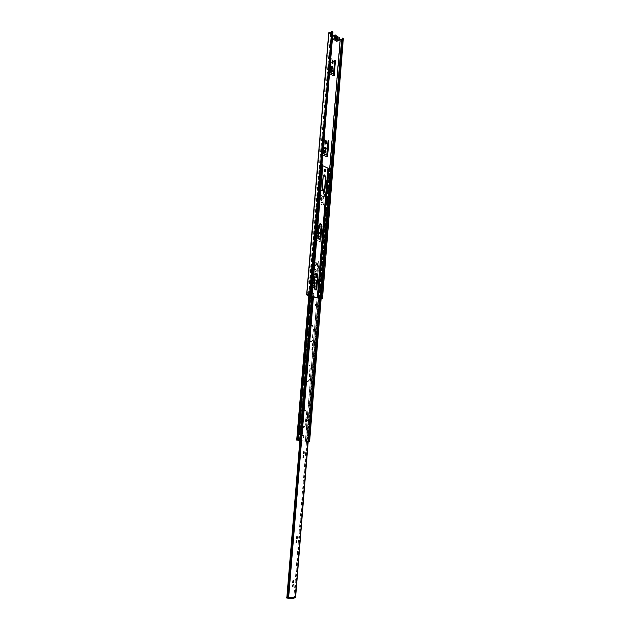 <?xml version="1.0" encoding="UTF-8"?>
<svg xmlns="http://www.w3.org/2000/svg" width="630" height="630" viewBox="0 0 630 630"><rect width="100%" height="100%" fill="white"/><g stroke="black" fill="none" stroke-linecap="round" stroke-linejoin="round"><path stroke-width="0.47" stroke-dasharray="3.15 2.36" d="M312.141 347.642L311.779 349.414L312.267 349.437M292.989 584.703L292.17 586.546L292.627 586.68M303.4 455.75L302.825 457.545L303.314 457.624M296.533 540.816L295.793 542.643L296.265 542.761M315.669 304.266L315.409 305.818L315.85 305.81M306.337 419.304L306.227 419.273C305.329 419.619 305.188 420.297 305.802 421.297L306.322 421.376M294.32 597.681L294.958 597.555L319.182 298.565L318.142 298.754L318.709 298.809L294.486 597.334L295.131 597.492L319.331 298.691L319.772 298.651M318.142 298.754L293.871 597.295L294.486 597.334M286.745 597.949L291.359 597.775L291.414 597.082L286.863 597.248M289.705 597.894L289.375 597.114L288.847 597.712L286.863 597.303M291.414 597.082L293.462 597.508L293.982 596.909L293.926 597.602M286.831 597.681L311.803 296.683M295.596 597.579L295.131 597.492M294.958 597.555L293.871 597.295M318.709 298.809L319.331 298.691M293.793 598.279L291.359 597.775M286.886 597.61L289.312 597.807M311.842 296.809L313.157 296.706L288.272 597.854M312.834 345.807L312.401 345.705M312.181 343.885L312.023 345.728M292.808 580.466L292.635 582.545M313.157 296.706L319.182 298.565M304.014 453.797L303.565 453.742M303.345 451.773L303.18 453.726M296.391 536.665L296.226 538.697M325.198 171.785L324.639 171.825C323.71 170.793 323.702 170.029 324.623 169.525M302.951 435.267L303.266 435.401C303.983 436.598 303.81 437.409 302.739 437.834L302.416 437.7C301.699 436.503 301.88 435.692 302.951 435.267M303.329 435.275L303.644 435.409C304.369 436.606 304.188 437.417 303.117 437.842L302.794 437.708C302.085 436.511 302.258 435.7 303.329 435.275M323.899 190.433L323.103 190.433L321.906 187.945L322.867 176.266L323.914 174.904M319.788 239.424L318.977 239.384L317.851 236.959L318.843 224.973L320.001 223.516M315.551 289.698L314.716 289.611L313.693 287.264L314.709 274.964L315.984 273.404M310.614 342.137L309.354 339.727L310.401 327.088C310.653 325.694 311.283 325.19 312.283 325.576L313.244 327.86L312.212 340.46L310.614 342.137M310.992 342.114L309.732 339.704L310.771 327.057C311.031 325.655 311.661 325.151 312.661 325.545L313.614 327.828L312.582 340.436L310.992 342.114M307.338 381.993L306.054 379.606L307.125 366.707C307.409 365.219 308.07 364.691 309.117 365.132L310.007 367.353L308.952 380.213L307.338 381.993M307.716 381.977L306.432 379.591L307.495 366.691C307.786 365.195 308.448 364.675 309.495 365.109L310.377 367.337L309.33 380.197L307.716 381.977M303.581 427.565L302.282 425.203L303.377 412.012C303.691 410.413 304.4 409.862 305.495 410.351L306.306 412.508L305.227 425.659L303.581 427.565M305.983 421.084L305.605 425.667L303.959 427.573L302.668 425.211L303.755 412.012C304.077 410.413 304.778 409.854 305.873 410.351L306.684 412.508L306.117 419.446M309.543 294.651L320.402 164.8L320.82 164.713L309.968 294.612M329.962 168.99L307.897 441.535M310.188 294.683L320.82 164.713M320.402 164.8L319.741 165.005L320.702 165.525L322.41 165.737L299.596 440.449M307.534 441.528L306.408 441.465L328.553 169.194L329.616 169.108M308.763 441.575L330.781 168.864L330.254 168.942M321.04 164.627L310.543 294.793M317.402 297.848L328.135 168.241M299.88 440.449L311.937 296.691M322.536 165.572L321.095 165.446L298.171 440.22M299.872 440.48L306.408 441.465M305.361 441.236L327.584 168.651L328.553 169.194M330.781 168.864L331.616 168.509M308.22 441.512L305.865 441.347M318.433 298.171L306.786 441.473M297.226 440.173L320.237 165.044L321.891 164.603L298.959 440.22M321.095 165.446L320.237 165.044M321.891 164.603L322.631 164.485M321.977 164.304L321.402 164.469M305.715 441.244L300.006 440.465M327.647 168.186L322.41 165.737M321.009 198.481C322.04 199.741 321.977 200.537 320.812 200.868L320.812 200.868C319.78 199.608 319.843 198.812 321.009 198.474L321.371 198.395C322.402 199.655 322.339 200.45 321.182 200.781L321.174 200.781C320.142 199.521 320.205 198.726 321.371 198.395L321.371 198.395M321.292 195.072C322.324 196.332 322.261 197.127 321.103 197.458L321.095 197.458C320.064 196.198 320.127 195.402 321.284 195.072L321.647 194.985C322.686 196.245 322.623 197.04 321.465 197.371L321.457 197.371C320.426 196.111 320.489 195.316 321.647 194.985L321.654 194.985M325.371 152.901L324.773 152.932C323.82 151.869 323.804 151.066 324.726 150.538M325.655 149.57L325.048 149.609C324.096 148.546 324.08 147.743 325.001 147.215M321.765 189.37C322.497 190.268 322.45 190.835 321.631 191.071L321.623 191.071C320.891 190.173 320.93 189.606 321.749 189.362L321.765 189.37M322.127 189.284C322.859 190.181 322.82 190.748 322.001 190.984L321.985 190.977C321.253 190.087 321.3 189.52 322.111 189.276L321.749 189.362M325.97 144.238L324.962 143.175L325.663 140.766M313.157 293.486L313.267 293.533C313.992 294.533 313.905 295.179 312.992 295.478L312.874 295.423C312.149 294.423 312.236 293.777 313.157 293.486M313.449 293.446L313.559 293.493C314.291 294.493 314.197 295.139 313.283 295.439L313.173 295.391C312.441 294.383 312.535 293.738 313.449 293.446M315.173 269.097L315.276 269.136C316.221 270.396 316.118 271.215 314.968 271.577L314.858 271.53C313.913 270.262 314.016 269.451 315.173 269.097M315.536 269.034L315.646 269.081C316.591 270.341 316.488 271.152 315.331 271.514L315.228 271.467C314.275 270.207 314.386 269.396 315.536 269.034M315.15 275.089L314.559 275.074C313.614 273.806 313.724 272.995 314.874 272.632L315.614 273.633M315.063 275.074L314.929 275.019C313.984 273.751 314.094 272.94 315.244 272.577L315.945 273.42M314.386 284.177L313.795 284.154C312.866 282.894 312.976 282.082 314.126 281.712L314.496 281.964M314.315 284.161L314.165 284.106C313.228 282.839 313.346 282.027 314.496 281.665L314.52 281.673M314.086 287.752L313.496 287.721C312.567 286.461 312.677 285.642 313.834 285.28L314.205 285.524M314.205 285.225L314.228 285.24C313.047 285.595 312.937 286.406 313.866 287.674L313.496 287.721M316.425 288.579L316.323 289.879L315.85 290.336L315.48 289.611L316.221 280.618L312.543 279.106L311.559 288.367L311.086 288.831L310.708 288.099L313.023 260.411L313.535 259.985L313.858 260.702L312.59 275.964L314.905 277.043M311.559 288.367L311.456 288.776L310.708 288.099M316.323 289.879L316.221 290.288L315.48 289.611M332.136 71.875L331.474 71.907C330.577 70.851 330.529 70.08 331.356 69.584M332.404 68.694L331.742 68.725C330.837 67.67 330.797 66.898 331.616 66.402M315.433 265.915L314.882 264.813L315.039 262.852L315.811 262.214L316.134 265.246L315.433 265.915M316.134 265.246L315.803 265.852L314.882 264.813M332.309 63.709L331.648 62.504L332.278 60.236M318.945 228.548L317.969 227.493L318.134 225.571L319.182 225.272M318.906 228.54L317.969 227.493M318.583 234.124L318.008 234.132C317.016 232.872 317.103 232.068 318.26 231.722L318.623 231.99M318.449 234.092L318.378 234.061C317.378 232.793 317.465 231.99 318.63 231.651L318.654 231.659M318.292 237.597L317.717 237.605C316.725 236.345 316.811 235.541 317.977 235.195L318.339 235.463M318.252 237.597L318.087 237.541C317.095 236.274 317.181 235.47 318.339 235.124L318.024 235.218M337.286 41.32L337.853 38.273L337.223 38.595L337.79 38.375L333.396 35.603M337.223 38.595L331.522 35.004L331.648 34.351L332.168 38.131L332.671 35.792M331.522 35.004L331.955 38.217L332.601 37.406L334.144 38.375L336.42 37.469M332.349 37.965L332.443 38.532M332.9 35.8L335.703 37.997L336.57 38.044L337.475 39.375L337.357 41.029M335.703 37.997L337.971 37.091M333.861 39.123L336.136 38.209M336.979 38.517L334.9 39.509L334.144 38.375M337.798 39.257L335.522 40.163M337.696 37.831L335.42 38.745L334.176 37.958L336.452 37.044M335.42 38.745L334.664 37.611L334.176 37.958M332.561 37.879L332.601 37.406M335.388 39.154L336.31 39.737M336.42 39.808L336.916 41.312M337.05 41.147L336.885 40.588M308.747 294.753L330.75 32.232L308.353 294.801M310.748 294.856L332.979 32.098M322.371 298.423L343.192 38.879L340.444 39.973L319.489 298.777L321.142 298.573M331.585 168.509L321.15 298.077M321.15 298.423L331.262 168.47M320.78 298.47L319.221 298.659L308.81 295.454M330.876 168.596L320.386 298.518M334.042 36.957L336.31 36.036M332.388 37.493L334.435 38.776M334.546 38.847L336.097 39.824M336.207 39.895L336.924 40.123M336.711 40.21L336.672 40.674M337.578 40.934L337.79 38.375M307.18 294.958L329.254 32.839L330.372 32.382M330.75 32.232L331.868 31.768L309.921 294.596M331.868 31.768L332.616 32.248M342.074 38.249L342.807 38.713L321.954 298.321M342.807 38.713L342.011 39.029M329.742 168.769L319.221 298.659M332.719 35.178L332.089 34.776M319.205 186.346L318.37 203.081L322.725 204.915L318.37 203.081L317.89 202.088L319.205 186.346L319.646 185.952L320.016 186.708L318.811 201.238L322.387 203.041L323.804 188.378L324.269 188M319.567 186.26L320.009 185.866L320.016 186.708M323.993 190.386L322.977 202.766L319.355 201.521L320.379 186.614M324.702 187.96L324.647 188.724M324.544 189.536L323.694 204.301L324.97 188.646M323.694 204.301L323.088 204.829M327.088 156.941L322.379 154.956L321.906 153.956L323.584 138.238L323.985 139.01L322.883 153.452M323.182 138.608L322.269 153.854M323.544 138.505L324.143 138.269M313.023 260.411L311.078 288.044M313.393 260.348L313.905 259.922L313.858 260.702M314.921 276.869L312.96 275.909L314.228 260.639M316.268 277.491L317.748 262.064L317.118 274.2M318.118 262.009L318.623 261.584L318.945 262.3L317.504 275.46M316.693 289.824L318.945 262.3M311.929 288.312L312.677 279.279L314.693 279.633M333.427 76.08L329.529 73.497M329.514 73.489L328.695 72.608L329.915 57.921L330.246 57.582L330.695 58.385L329.64 72.214M329.915 57.921L329.049 72.474M330.277 57.787L330.852 57.621M331.648 34.351L329.254 32.839M339.846 39.525L337.853 38.273M315.039 262.852L315.252 264.757M315.409 262.789L316.173 262.159L316.291 263.285M316.496 265.191L316.662 263.23M318.134 225.571L318.339 227.422M318.496 225.501L318.843 224.965M315.299 239.991L320.072 241.581L315.26 239.975L314.811 239.006L316.15 222.957L316.622 222.555L316.977 223.288L315.921 238.471L319.599 239.557L320.812 224.808L321.284 224.406L321.584 225.627M315.661 239.928L314.811 239.006M316.15 222.957L315.173 238.935M316.512 222.886L316.992 222.477L316.977 223.288M319.977 239.313L319.733 239.699L316.11 238.03L317.339 223.209M321.253 224.461L321.647 224.327L321.623 225.13M320.536 238.416L320.686 241.014L321.993 225.06M320.686 241.014L320.072 241.581M320.316 241.085L319.709 241.652M331.293 34.492L328.836 32.949L306.739 294.982M308.802 295.612L318.922 298.73L339.909 39.926L340.444 39.973M319.489 298.777L318.922 298.73M339.909 39.926L337.507 38.414M329.151 73.615L328.695 72.608M333.175 74.143L334.703 60.252M317.748 262.064L318.252 261.647L318.575 262.356M322.379 154.956L321.906 153.956M326.505 155.106L328.143 140.522M323.324 204.38L322.725 204.915M291.044 597.752L291.107 597.059M288.847 597.712L293.462 597.508M289.375 597.114L293.982 596.909M308.991 294.722L319.867 164.895M329.207 169.265L307.109 441.528M322.387 165.556L299.573 440.252M297.754 440.283L320.702 165.525M321.111 165.627L298.211 440.331M305.337 441.307L327.592 168.651L305.337 441.307M327.742 168.816L305.518 441.347M319.875 165.139L296.848 440.157M289.115 597.649L293.73 597.445M308.873 294.738L319.741 165.005M338.499 36.989L336.231 37.894M335.168 34.878L334.459 35.17M336.546 36.855L334.664 37.611M337.176 38.603L334.9 39.509M336.837 35.934L334.569 36.855"/><path stroke-width="0.94" d="M312.267 349.437L312.141 347.642M312.315 349.453L312.464 347.602L312.315 349.453M292.627 586.68L292.989 584.703M292.918 586.774L293.092 584.687L292.918 586.774M303.314 457.624L303.4 455.75M303.471 457.671L303.628 455.718L303.471 457.671M296.265 542.761L296.533 540.816M296.51 542.832L296.675 540.792L296.51 542.832M315.882 305.818L316.11 304.251L315.882 305.818L315.669 304.266M306.322 421.376L306.337 419.304M306.432 421.407C307.33 421.053 307.471 420.383 306.857 419.383L306.605 419.273C305.715 419.627 305.574 420.297 306.18 421.297L306.432 421.407M286.863 597.248L286.745 597.988L289.178 598.492L289.705 597.894L286.831 597.681L311.803 296.683L312.606 296.62L287.674 597.831M286.863 597.303L286.745 597.988M288.603 597.941L313.472 296.643L312.606 296.62M312.992 296.557L288.075 597.925M295.407 597.634L319.607 298.533L295.407 597.634L289.705 597.894M289.335 598.484L293.793 598.279L294.32 597.681M312.779 345.799L312.984 343.964L312.551 343.854L312.252 345.634L312.834 345.807L312.984 343.964M293.493 582.608L293.659 580.529L293.194 580.545L292.666 582.474L293.493 582.608L292.753 582.537M293.1 582.529L293.541 580.529M303.794 453.773L304.172 451.844L303.723 451.789L303.314 453.631L304.014 453.797L304.172 451.844M297.069 538.768L297.234 536.736L296.777 536.721L296.289 538.619L297.069 538.768L296.415 538.705M296.683 538.713L297.045 536.728M313.472 296.643L319.607 298.533M324.623 169.525L325.198 171.785M325.182 169.486C326.151 170.667 326.104 171.423 325.041 171.746L325.001 171.73C324.033 170.549 324.08 169.793 325.135 169.462L325.182 169.486M323.466 190.347L322.269 187.858L323.237 176.172L324.67 174.888L325.93 177.4L324.978 189.055L323.466 190.347M319.441 239.353L318.221 236.888L319.213 224.902L320.796 223.54L321.954 225.981L320.969 237.943L319.441 239.353M315.299 289.65L314.063 287.217L315.079 274.908C315.299 273.625 315.882 273.152 316.811 273.475L317.866 275.838L316.866 288.107L315.299 289.65M309.968 294.612L297.817 440.157L297.376 440.142L309.543 294.651M297.817 440.157L310.188 294.683M299.872 440.48L297.376 440.142M308.22 441.551L309.621 441.583L308.503 441.528L330.553 168.667L328.915 169.1L318.433 298.171M309.621 441.583L331.616 168.509L331.065 168.446L309.031 441.535M298.171 440.22L299.691 440.22L298.053 440.165M299.691 440.22L322.599 164.28L299.738 440.26M328.135 168.241L317.575 297.903L328.135 168.241L322.536 165.572M331.065 168.446L330.553 168.667M328.915 169.1L328.096 168.714M299.557 440.417L298.171 440.299M322.599 164.28L321.977 164.304M306.117 419.446L305.983 421.084M315.984 273.404L317.496 275.893L316.496 288.162L315.551 289.698M320.001 223.516L321.584 226.06L320.607 238.006L319.788 239.424M323.914 174.904L325.56 177.495L324.607 189.142L323.899 190.433M324.726 150.538L325.371 152.901M325.332 150.499C326.332 151.728 326.293 152.515 325.214 152.862L325.135 152.83C324.135 151.609 324.174 150.822 325.253 150.468L325.332 150.499M325.001 147.215L325.655 149.57M325.608 147.184C326.6 148.404 326.56 149.192 325.489 149.538L325.411 149.507C324.418 148.286 324.45 147.499 325.521 147.144L325.608 147.184M326.159 143.766L325.852 144.199L325.324 143.073L325.474 141.23L326.072 140.671L326.671 141.829L325.97 144.238M315.614 273.633L315.15 275.089M315.945 273.42L315.063 275.074M314.496 281.964L314.386 284.177M314.52 281.673L314.622 281.712C315.551 282.949 315.449 283.768 314.315 284.161M314.205 285.524L314.086 287.752M314.228 285.24L314.331 285.28C315.244 286.469 315.157 287.296 314.071 287.745M331.356 69.584L332.136 71.875M332.018 69.544C332.955 70.71 332.955 71.481 332.026 71.859L331.837 71.773C330.892 70.615 330.892 69.843 331.821 69.465L332.018 69.544M331.616 66.402L332.404 68.694M332.278 66.37C333.215 67.528 333.223 68.3 332.293 68.678L332.097 68.591C331.159 67.434 331.152 66.67 332.081 66.284L332.278 66.37M332.514 63.512L332.002 62.37L332.64 60.102L333.309 61.307L332.514 63.512M318.623 231.99L318.583 234.124M318.654 231.659L318.678 231.675C319.662 232.911 319.591 233.714 318.449 234.092M318.339 235.463L318.292 237.597M318.394 235.148L318.394 235.148C319.363 236.305 319.315 237.116 318.252 237.597M332.443 38.532L336.318 41.163L337.578 40.934M337.263 39.359L336.136 38.209L335.262 38.17C333.947 36.54 333.924 35.445 335.168 34.878L337.971 37.091L338.845 37.131C340.137 38.761 340.168 39.847 338.924 40.407L337.798 39.257L334.995 40.265M332.671 35.792L334.459 35.17M336.987 38.517L336.42 37.469L337.656 38.249L336.987 38.517L337.656 38.249M337.696 37.831L336.452 37.044L336.932 36.697L337.696 37.831M308.81 295.454L307.18 294.958L311.118 294.808L310.22 294.525L332.16 31.587L328.836 32.949M332.16 31.587L332.979 32.098L311.118 294.808M331.616 31.539L309.637 294.478L310.22 294.525M343.208 38.879L322.505 298.368L321.142 298.573M322.395 298.297L321.52 298.029L342.429 38.107L331.585 168.509M321.52 298.029L321.954 298.321L321.15 298.423M330.876 168.596L341.688 39.154L331.262 168.47M309.637 294.478L306.629 294.911L308.802 295.612M343.224 38.611L342.429 38.107M341.31 39.304L340.2 39.745L329.742 168.769M333.396 35.603L332.719 35.178M324.702 187.96L324.166 188.291L323.993 190.386M322.765 154.862L327.065 156.925L327.608 156.429L328.86 141.167L327.088 156.941M324.143 138.269L324.08 138.986M328.86 141.167L328.466 140.395L328.065 140.766L326.907 154.878L323.348 153.444L324.348 138.907M322.883 153.452L326.505 155.106M326.521 143.664L326.671 141.829M317.118 274.2L316.866 277.208L314.921 276.869M314.693 279.633L316.591 280.563L315.858 289.532M329.529 73.497L333.664 75.907L334.239 75.498L335.428 60.889L333.774 75.954M330.852 57.621L330.789 58.354M335.428 60.889L334.987 60.086L334.664 60.425L333.553 73.93L330.096 72.19L331.049 58.251M332.805 63.197L333.309 61.307M333.16 63.063L332.664 63.575M319.205 227.981L319.363 226.06L318.945 228.548M319.575 227.91L318.906 228.54M319.213 224.886L319.733 225.981M321.253 224.461L319.977 239.313M321.584 225.627L320.536 238.416M319.182 225.272L319.363 226.06M332.64 60.102L332.955 61.441M329.64 72.214L333.175 74.143M334.703 60.252L335.073 61.023M314.905 277.043L316.638 277.436M317.504 275.46L316.425 288.579M325.663 140.766L326.308 141.931M328.143 140.522L328.498 141.27M324.269 188L324.544 189.536M296.817 440.118L308.991 294.722M310.543 294.793L298.431 440.165M327.978 168.076L317.402 297.848M311.937 296.691L322.804 165.651M306.755 294.856L328.86 32.665M293.446 584.837L293.052 584.758M286.682 597.965L286.737 597.264M295.596 597.587L319.772 298.636M294.06 598.216L289.446 598.429M296.691 440.126L308.873 294.738M338.924 40.407L336.648 41.304M335.601 38.312L333.325 39.225M322.505 298.368L343.318 38.753M306.629 294.911L328.734 32.799"/></g></svg>
